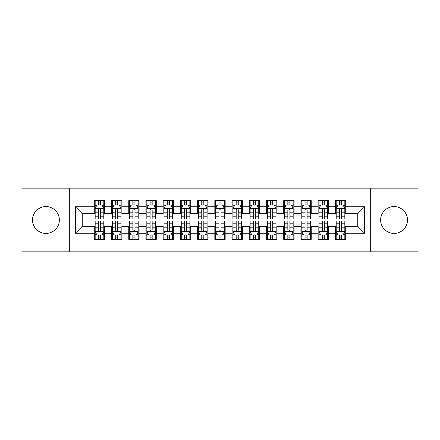 <?xml version="1.0" encoding="UTF-8"?>
<svg xmlns="http://www.w3.org/2000/svg" width="440" height="440" viewBox="0 0 440 440"><rect width="100%" height="100%" fill="white"/><g stroke="black" fill="none" stroke-linecap="round" stroke-linejoin="round"><path stroke-width="0.66" d="M394.07 206.569A13.431 13.431 0 0 0 380.639 220A13.431 13.431 0 0 0 394.07 233.431A13.431 13.431 0 0 0 407.495 220A13.431 13.431 0 0 0 394.07 206.569M45.931 206.569A13.431 13.431 0 0 0 32.505 220A13.431 13.431 0 0 0 45.931 233.431A13.431 13.431 0 0 0 59.362 220A13.431 13.431 0 0 0 45.931 206.569M370.31 251.851L418 251.851L418 188.149L370.31 188.149L370.31 251.851L69.691 251.851L69.691 188.149L22 188.149L22 251.851L69.691 251.851M370.31 188.149L69.691 188.149M75.372 233.255L75.372 206.745L94.314 206.745L94.314 213.631L82.264 213.631L82.264 226.369L75.372 233.255L94.314 233.255L94.314 239.371L104.643 239.371L104.643 233.255L111.529 233.255L111.529 239.371L121.864 239.371L121.864 233.255L128.75 233.255L128.75 239.371L139.079 239.371L139.079 233.255L145.965 233.255L145.965 239.371L156.294 239.371L156.294 233.255L163.185 233.255L163.185 239.371L173.514 239.371L173.514 233.255L180.4 233.255L180.4 239.371L190.729 239.371L190.729 233.255L197.615 233.255L197.615 239.371L207.95 239.371L207.95 233.255L214.836 233.255L214.836 239.371L225.165 239.371L225.165 233.255L232.051 233.255L232.051 239.371L242.385 239.371L242.385 233.255L249.271 233.255L249.271 239.371L259.6 239.371L259.6 233.255L266.486 233.255L266.486 239.371L276.815 239.371L276.815 233.255L283.707 233.255L283.707 239.371L294.036 239.371L294.036 233.255L300.922 233.255L300.922 239.371L311.25 239.371L311.25 233.255L318.137 233.255L318.137 239.371L328.471 239.371L328.471 233.255L335.357 233.255L335.357 239.371L345.686 239.371L345.686 226.369L357.736 226.369L357.736 213.631L345.686 213.631L345.686 206.745L364.628 206.745L364.628 233.255L345.686 233.255M345.686 206.745L345.686 200.629L335.357 200.629L335.357 206.745L328.471 206.745L328.471 200.629L318.137 200.629L318.137 206.745L311.25 206.745L311.25 200.629L300.922 200.629L300.922 206.745L294.036 206.745L294.036 200.629L283.707 200.629L283.707 206.745L276.815 206.745L276.815 200.629L266.486 200.629L266.486 206.745L259.6 206.745L259.6 200.629L249.271 200.629L249.271 206.745L242.385 206.745L242.385 200.629L232.051 200.629L232.051 206.745L225.165 206.745L225.165 200.629L214.836 200.629L214.836 206.745L207.95 206.745L207.95 200.629L197.615 200.629L197.615 206.745L190.729 206.745L190.729 200.629L180.4 200.629L180.4 206.745L173.514 206.745L173.514 200.629L163.185 200.629L163.185 206.745L156.294 206.745L156.294 200.629L145.965 200.629L145.965 206.745L139.079 206.745L139.079 200.629L128.75 200.629L128.75 206.745L121.864 206.745L121.864 200.629L111.529 200.629L111.529 206.745L104.643 206.745L104.643 200.629L94.314 200.629L94.314 206.745M328.471 233.255L328.471 226.369L335.357 226.369L335.357 233.255M364.628 206.745L357.736 213.631M311.25 233.255L311.25 226.369L318.137 226.369L318.137 233.255M335.357 206.745L335.357 213.631L328.471 213.631L328.471 206.745M294.036 233.255L294.036 226.369L300.922 226.369L300.922 233.255M318.137 206.745L318.137 213.631L311.25 213.631L311.25 206.745M276.815 233.255L276.815 226.369L283.707 226.369L283.707 233.255M300.922 206.745L300.922 213.631L294.036 213.631L294.036 206.745M259.6 233.255L259.6 226.369L266.486 226.369L266.486 233.255M283.707 206.745L283.707 213.631L276.815 213.631L276.815 206.745M242.385 233.255L242.385 226.369L249.271 226.369L249.271 233.255M266.486 206.745L266.486 213.631L259.6 213.631L259.6 206.745M225.165 233.255L225.165 226.369L232.051 226.369L232.051 233.255M249.271 206.745L249.271 213.631L242.385 213.631L242.385 206.745M207.95 233.255L207.95 226.369L214.836 226.369L214.836 233.255M232.051 206.745L232.051 213.631L225.165 213.631L225.165 206.745M190.729 233.255L190.729 226.369L197.615 226.369L197.615 233.255M214.836 206.745L214.836 213.631L207.95 213.631L207.95 206.745M173.514 233.255L173.514 226.369L180.4 226.369L180.4 233.255M197.615 206.745L197.615 213.631L190.729 213.631L190.729 206.745M156.294 233.255L156.294 226.369L163.185 226.369L163.185 233.255M180.4 206.745L180.4 213.631L173.514 213.631L173.514 206.745M139.079 233.255L139.079 226.369L145.965 226.369L145.965 233.255M163.185 206.745L163.185 213.631L156.294 213.631L156.294 206.745M121.864 233.255L121.864 226.369L128.75 226.369L128.75 233.255M145.965 206.745L145.965 213.631L139.079 213.631L139.079 206.745M104.643 233.255L104.643 226.369L111.529 226.369L111.529 233.255M128.75 206.745L128.75 213.631L121.864 213.631L121.864 206.745M82.264 226.369L94.314 226.369L94.314 233.255M111.529 206.745L111.529 213.631L104.643 213.631L104.643 206.745M335.357 204.936L336.215 204.936M344.828 204.936L345.686 204.936M318.137 204.936L319 204.936M327.608 204.936L328.471 204.936M300.922 204.936L301.785 204.936M310.393 204.936L311.25 204.936M283.707 204.936L284.565 204.936M293.172 204.936L294.036 204.936M266.486 204.936L267.35 204.936M275.957 204.936L276.815 204.936M249.271 204.936L250.129 204.936M258.737 204.936L259.6 204.936M232.051 204.936L232.914 204.936M241.522 204.936L242.385 204.936M214.836 204.936L215.694 204.936M224.306 204.936L225.165 204.936M197.615 204.936L198.479 204.936M207.086 204.936L207.95 204.936M180.4 204.936L181.264 204.936M189.871 204.936L190.729 204.936M163.185 204.936L164.043 204.936M172.651 204.936L173.514 204.936M145.965 204.936L146.828 204.936M155.436 204.936L156.294 204.936M128.75 204.936L129.608 204.936M138.215 204.936L139.079 204.936M111.529 204.936L112.393 204.936M121 204.936L121.864 204.936M94.314 204.936L95.172 204.936M103.785 204.936L104.643 204.936M94.314 235.065L95.172 235.065M103.785 235.065L104.643 235.065M111.529 235.065L112.393 235.065M121 235.065L121.864 235.065M128.75 235.065L129.608 235.065M138.215 235.065L139.079 235.065M145.965 235.065L146.828 235.065M155.436 235.065L156.294 235.065M163.185 235.065L164.043 235.065M172.651 235.065L173.514 235.065M180.4 235.065L181.264 235.065M189.871 235.065L190.729 235.065M197.615 235.065L198.479 235.065M207.086 235.065L207.95 235.065M214.836 235.065L215.694 235.065M224.306 235.065L225.165 235.065M232.051 235.065L232.914 235.065M241.522 235.065L242.385 235.065M249.271 235.065L250.129 235.065M258.737 235.065L259.6 235.065M266.486 235.065L267.35 235.065M275.957 235.065L276.815 235.065M283.707 235.065L284.565 235.065M293.172 235.065L294.036 235.065M300.922 235.065L301.785 235.065M310.393 235.065L311.25 235.065M318.137 235.065L319 235.065M327.608 235.065L328.471 235.065M335.357 235.065L336.215 235.065M344.828 235.065L345.686 235.065M75.372 206.745L82.264 213.631M357.736 226.369L364.628 233.255M100.513 202.868L98.445 202.868M103.785 216.81L100.513 216.81L100.513 218.966L103.785 218.966L103.785 208.466L102.064 205.024L96.894 205.024L95.172 208.466L95.172 218.966L98.445 218.966L98.445 216.81L95.172 216.81M95.172 208.466L95.172 200.629M103.785 208.466L103.785 200.629M98.445 205.024L98.445 200.629M100.513 200.629L100.513 205.024M100.513 216.81L100.513 209.754C99.825 208.428 99.138 208.428 98.445 209.754L98.445 216.81M100.513 204.936L98.445 204.936M98.445 237.132L100.513 237.132M95.172 223.19L98.445 223.19L98.445 221.034L95.172 221.034L95.172 231.534L96.894 234.977L102.064 234.977L103.785 231.534L103.785 221.034L100.513 221.034L100.513 223.19L103.785 223.19M103.785 231.534L103.785 239.371M95.172 231.534L95.172 239.371M100.513 234.977L100.513 239.371M98.445 239.371L98.445 234.977M98.445 223.19L98.445 230.247C99.132 231.572 99.82 231.572 100.513 230.247L100.513 223.19M98.445 235.065L100.513 235.065M117.728 202.868L115.665 202.868M121 216.81L117.728 216.81L117.728 218.966L121 218.966L121 208.466L119.279 205.024L114.114 205.024L112.393 208.466L112.393 218.966L115.665 218.966L115.665 216.81L112.393 216.81M112.393 208.466L112.393 200.629M121 208.466L121 200.629M115.665 205.024L115.665 200.629M117.728 200.629L117.728 205.024M117.728 216.81L117.728 209.754C117.04 208.428 116.353 208.428 115.665 209.754L115.665 216.81M117.728 204.936L115.665 204.936M134.948 202.868L132.88 202.868M138.215 216.81L134.948 216.81L134.948 218.966L138.215 218.966L138.215 208.466L136.494 205.024L131.329 205.024L129.608 208.466L129.608 218.966L132.88 218.966L132.88 216.81L129.608 216.81M129.608 208.466L129.608 200.629M138.215 208.466L138.215 200.629M132.88 205.024L132.88 200.629M134.948 200.629L134.948 205.024M134.948 216.81L134.948 209.754C134.261 208.428 133.567 208.428 132.88 209.754L132.88 216.81M134.948 204.936L132.88 204.936M115.665 237.132L117.728 237.132M112.393 223.19L115.665 223.19L115.665 221.034L112.393 221.034L112.393 231.534L114.114 234.977L119.279 234.977L121 231.534L121 221.034L117.728 221.034L117.728 223.19L121 223.19M121 231.534L121 239.371M112.393 231.534L112.393 239.371M117.728 234.977L117.728 239.371M115.665 239.371L115.665 234.977M115.665 223.19L115.665 230.247C116.353 231.572 117.04 231.572 117.728 230.247L117.728 223.19M115.665 235.065L117.728 235.065M132.88 237.132L134.948 237.132M129.608 223.19L132.88 223.19L132.88 221.034L129.608 221.034L129.608 231.534L131.329 234.977L136.494 234.977L138.215 231.534L138.215 221.034L134.948 221.034L134.948 223.19L138.215 223.19M138.215 231.534L138.215 239.371M129.608 231.534L129.608 239.371M134.948 234.977L134.948 239.371M132.88 239.371L132.88 234.977M132.88 223.19L132.88 230.247C133.567 231.572 134.255 231.572 134.948 230.247L134.948 223.19M132.88 235.065L134.948 235.065M152.163 202.868L150.095 202.868M155.436 216.81L152.163 216.81L152.163 218.966L155.436 218.966L155.436 208.466L153.714 205.024L148.549 205.024L146.828 208.466L146.828 218.966L150.095 218.966L150.095 216.81L146.828 216.81M146.828 208.466L146.828 200.629M155.436 208.466L155.436 200.629M150.095 205.024L150.095 200.629M152.163 200.629L152.163 205.024M152.163 216.81L152.163 209.754C151.476 208.428 150.788 208.428 150.095 209.754L150.095 216.81M152.163 204.936L150.095 204.936M169.384 202.868L167.316 202.868M172.651 216.81L169.384 216.81L169.384 218.966L172.651 218.966L172.651 208.466L170.929 205.024L165.764 205.024L164.043 208.466L164.043 218.966L167.316 218.966L167.316 216.81L164.043 216.81M164.043 208.466L164.043 200.629M172.651 208.466L172.651 200.629M167.316 205.024L167.316 200.629M169.384 200.629L169.384 205.024M169.384 216.81L169.384 209.754C168.691 208.428 168.003 208.428 167.316 209.754L167.316 216.81M169.384 204.936L167.316 204.936M150.095 237.132L152.163 237.132M146.828 223.19L150.095 223.19L150.095 221.034L146.828 221.034L146.828 231.534L148.549 234.977L153.714 234.977L155.436 231.534L155.436 221.034L152.163 221.034L152.163 223.19L155.436 223.19M155.436 231.534L155.436 239.371M146.828 231.534L146.828 239.371M152.163 234.977L152.163 239.371M150.095 239.371L150.095 234.977M150.095 223.19L150.095 230.247C150.782 231.572 151.476 231.572 152.163 230.247L152.163 223.19M150.095 235.065L152.163 235.065M167.316 237.132L169.384 237.132M164.043 223.19L167.316 223.19L167.316 221.034L164.043 221.034L164.043 231.534L165.764 234.977L170.929 234.977L172.651 231.534L172.651 221.034L169.384 221.034L169.384 223.19L172.651 223.19M172.651 231.534L172.651 239.371M164.043 231.534L164.043 239.371M169.384 234.977L169.384 239.371M167.316 239.371L167.316 234.977M167.316 223.19L167.316 230.247C168.003 231.572 168.691 231.572 169.384 230.247L169.384 223.19M167.316 235.065L169.384 235.065M186.599 202.868L184.531 202.868M189.871 216.81L186.599 216.81L186.599 218.966L189.871 218.966L189.871 208.466L188.149 205.024L182.985 205.024L181.264 208.466L181.264 218.966L184.531 218.966L184.531 216.81L181.264 216.81M181.264 208.466L181.264 200.629M189.871 208.466L189.871 200.629M184.531 205.024L184.531 200.629M186.599 200.629L186.599 205.024M186.599 216.81L186.599 209.754C185.911 208.428 185.224 208.428 184.531 209.754L184.531 216.81M186.599 204.936L184.531 204.936M184.531 237.132L186.599 237.132M181.264 223.19L184.531 223.19L184.531 221.034L181.264 221.034L181.264 231.534L182.985 234.977L188.149 234.977L189.871 231.534L189.871 221.034L186.599 221.034L186.599 223.19L189.871 223.19M189.871 231.534L189.871 239.371M181.264 231.534L181.264 239.371M186.599 234.977L186.599 239.371M184.531 239.371L184.531 234.977M184.531 223.19L184.531 230.247C185.218 231.572 185.911 231.572 186.599 230.247L186.599 223.19M184.531 235.065L186.599 235.065M203.814 202.868L201.751 202.868M207.086 216.81L203.814 216.81L203.814 218.966L207.086 218.966L207.086 208.466L205.365 205.024L200.2 205.024L198.479 208.466L198.479 218.966L201.751 218.966L201.751 216.81L198.479 216.81M198.479 208.466L198.479 200.629M207.086 208.466L207.086 200.629M201.751 205.024L201.751 200.629M203.814 200.629L203.814 205.024M203.814 216.81L203.814 209.754C203.126 208.428 202.439 208.428 201.751 209.754L201.751 216.81M203.814 204.936L201.751 204.936M201.751 237.132L203.814 237.132M198.479 223.19L201.751 223.19L201.751 221.034L198.479 221.034L198.479 231.534L200.2 234.977L205.365 234.977L207.086 231.534L207.086 221.034L203.814 221.034L203.814 223.19L207.086 223.19M207.086 231.534L207.086 239.371M198.479 231.534L198.479 239.371M203.814 234.977L203.814 239.371M201.751 239.371L201.751 234.977M201.751 223.19L201.751 230.247C202.439 231.572 203.126 231.572 203.814 230.247L203.814 223.19M201.751 235.065L203.814 235.065M221.034 202.868L218.966 202.868M224.306 216.81L221.034 216.81L221.034 218.966L224.306 218.966L224.306 208.466L222.585 205.024L217.415 205.024L215.694 208.466L215.694 218.966L218.966 218.966L218.966 216.81L215.694 216.81M215.694 208.466L215.694 200.629M224.306 208.466L224.306 200.629M218.966 205.024L218.966 200.629M221.034 200.629L221.034 205.024M221.034 216.81L221.034 209.754C220.347 208.428 219.659 208.428 218.966 209.754L218.966 216.81M221.034 204.936L218.966 204.936M238.249 202.868L236.187 202.868M241.522 216.81L238.249 216.81L238.249 218.966L241.522 218.966L241.522 208.466L239.8 205.024L234.636 205.024L232.914 208.466L232.914 218.966L236.187 218.966L236.187 216.81L232.914 216.81M232.914 208.466L232.914 200.629M241.522 208.466L241.522 200.629M236.187 205.024L236.187 200.629M238.249 200.629L238.249 205.024M238.249 216.81L238.249 209.754C237.562 208.428 236.874 208.428 236.187 209.754L236.187 216.81M238.249 204.936L236.187 204.936M255.47 202.868L253.402 202.868M258.737 216.81L255.47 216.81L255.47 218.966L258.737 218.966L258.737 208.466L257.015 205.024L251.851 205.024L250.129 208.466L250.129 218.966L253.402 218.966L253.402 216.81L250.129 216.81M250.129 208.466L250.129 200.629M258.737 208.466L258.737 200.629M253.402 205.024L253.402 200.629M255.47 200.629L255.47 205.024M255.47 216.81L255.47 209.754C254.782 208.428 254.089 208.428 253.402 209.754L253.402 216.81M255.47 204.936L253.402 204.936M272.685 202.868L270.617 202.868M275.957 216.81L272.685 216.81L272.685 218.966L275.957 218.966L275.957 208.466L274.236 205.024L269.071 205.024L267.35 208.466L267.35 218.966L270.617 218.966L270.617 216.81L267.35 216.81M267.35 208.466L267.35 200.629M275.957 208.466L275.957 200.629M270.617 205.024L270.617 200.629M272.685 200.629L272.685 205.024M272.685 216.81L272.685 209.754C271.997 208.428 271.31 208.428 270.617 209.754L270.617 216.81M272.685 204.936L270.617 204.936M289.905 202.868L287.837 202.868M293.172 216.81L289.905 216.81L289.905 218.966L293.172 218.966L293.172 208.466L291.451 205.024L286.286 205.024L284.565 208.466L284.565 218.966L287.837 218.966L287.837 216.81L284.565 216.81M284.565 208.466L284.565 200.629M293.172 208.466L293.172 200.629M287.837 205.024L287.837 200.629M289.905 200.629L289.905 205.024M289.905 216.81L289.905 209.754C289.218 208.428 288.525 208.428 287.837 209.754L287.837 216.81M289.905 204.936L287.837 204.936M307.12 202.868L305.052 202.868M310.393 216.81L307.12 216.81L307.12 218.966L310.393 218.966L310.393 208.466L308.671 205.024L303.507 205.024L301.785 208.466L301.785 218.966L305.052 218.966L305.052 216.81L301.785 216.81M301.785 208.466L301.785 200.629M310.393 208.466L310.393 200.629M305.052 205.024L305.052 200.629M307.12 200.629L307.12 205.024M307.12 216.81L307.12 209.754C306.433 208.428 305.745 208.428 305.052 209.754L305.052 216.81M307.12 204.936L305.052 204.936M324.335 202.868L322.273 202.868M327.608 216.81L324.335 216.81L324.335 218.966L327.608 218.966L327.608 208.466L325.886 205.024L320.722 205.024L319 208.466L319 218.966L322.273 218.966L322.273 216.81L319 216.81M319 208.466L319 200.629M327.608 208.466L327.608 200.629M322.273 205.024L322.273 200.629M324.335 200.629L324.335 205.024M324.335 216.81L324.335 209.754C323.648 208.428 322.96 208.428 322.273 209.754L322.273 216.81M324.335 204.936L322.273 204.936M218.966 237.132L221.034 237.132M215.694 223.19L218.966 223.19L218.966 221.034L215.694 221.034L215.694 231.534L217.415 234.977L222.585 234.977L224.306 231.534L224.306 221.034L221.034 221.034L221.034 223.19L224.306 223.19M224.306 231.534L224.306 239.371M215.694 231.534L215.694 239.371M221.034 234.977L221.034 239.371M218.966 239.371L218.966 234.977M218.966 223.19L218.966 230.247C219.654 231.572 220.341 231.572 221.034 230.247L221.034 223.19M218.966 235.065L221.034 235.065M236.187 237.132L238.249 237.132M232.914 223.19L236.187 223.19L236.187 221.034L232.914 221.034L232.914 231.534L234.636 234.977L239.8 234.977L241.522 231.534L241.522 221.034L238.249 221.034L238.249 223.19L241.522 223.19M241.522 231.534L241.522 239.371M232.914 231.534L232.914 239.371M238.249 234.977L238.249 239.371M236.187 239.371L236.187 234.977M236.187 223.19L236.187 230.247C236.874 231.572 237.562 231.572 238.249 230.247L238.249 223.19M236.187 235.065L238.249 235.065M253.402 237.132L255.47 237.132M250.129 223.19L253.402 223.19L253.402 221.034L250.129 221.034L250.129 231.534L251.851 234.977L257.015 234.977L258.737 231.534L258.737 221.034L255.47 221.034L255.47 223.19L258.737 223.19M258.737 231.534L258.737 239.371M250.129 231.534L250.129 239.371M255.47 234.977L255.47 239.371M253.402 239.371L253.402 234.977M253.402 223.19L253.402 230.247C254.089 231.572 254.777 231.572 255.47 230.247L255.47 223.19M253.402 235.065L255.47 235.065M270.617 237.132L272.685 237.132M267.35 223.19L270.617 223.19L270.617 221.034L267.35 221.034L267.35 231.534L269.071 234.977L274.236 234.977L275.957 231.534L275.957 221.034L272.685 221.034L272.685 223.19L275.957 223.19M275.957 231.534L275.957 239.371M267.35 231.534L267.35 239.371M272.685 234.977L272.685 239.371M270.617 239.371L270.617 234.977M270.617 223.19L270.617 230.247C271.31 231.572 271.997 231.572 272.685 230.247L272.685 223.19M270.617 235.065L272.685 235.065M287.837 237.132L289.905 237.132M284.565 223.19L287.837 223.19L287.837 221.034L284.565 221.034L284.565 231.534L286.286 234.977L291.451 234.977L293.172 231.534L293.172 221.034L289.905 221.034L289.905 223.19L293.172 223.19M293.172 231.534L293.172 239.371M284.565 231.534L284.565 239.371M289.905 234.977L289.905 239.371M287.837 239.371L287.837 234.977M287.837 223.19L287.837 230.247C288.525 231.572 289.212 231.572 289.905 230.247L289.905 223.19M287.837 235.065L289.905 235.065M305.052 237.132L307.12 237.132M301.785 223.19L305.052 223.19L305.052 221.034L301.785 221.034L301.785 231.534L303.507 234.977L308.671 234.977L310.393 231.534L310.393 221.034L307.12 221.034L307.12 223.19L310.393 223.19M310.393 231.534L310.393 239.371M301.785 231.534L301.785 239.371M307.12 234.977L307.12 239.371M305.052 239.371L305.052 234.977M305.052 223.19L305.052 230.247C305.74 231.572 306.433 231.572 307.12 230.247L307.12 223.19M305.052 235.065L307.12 235.065M322.273 237.132L324.335 237.132M319 223.19L322.273 223.19L322.273 221.034L319 221.034L319 231.534L320.722 234.977L325.886 234.977L327.608 231.534L327.608 221.034L324.335 221.034L324.335 223.19L327.608 223.19M327.608 231.534L327.608 239.371M319 231.534L319 239.371M324.335 234.977L324.335 239.371M322.273 239.371L322.273 234.977M322.273 223.19L322.273 230.247C322.96 231.572 323.648 231.572 324.335 230.247L324.335 223.19M322.273 235.065L324.335 235.065M341.555 202.868L339.488 202.868M344.828 216.81L341.555 216.81L341.555 218.966L344.828 218.966L344.828 208.466L343.107 205.024L337.937 205.024L336.215 208.466L336.215 218.966L339.488 218.966L339.488 216.81L336.215 216.81M336.215 208.466L336.215 200.629M344.828 208.466L344.828 200.629M339.488 205.024L339.488 200.629M341.555 200.629L341.555 205.024M341.555 216.81L341.555 209.754C340.868 208.428 340.18 208.428 339.488 209.754L339.488 216.81M341.555 204.936L339.488 204.936M339.488 237.132L341.555 237.132M336.215 223.19L339.488 223.19L339.488 221.034L336.215 221.034L336.215 231.534L337.937 234.977L343.107 234.977L344.828 231.534L344.828 221.034L341.555 221.034L341.555 223.19L344.828 223.19M344.828 231.534L344.828 239.371M336.215 231.534L336.215 239.371M341.555 234.977L341.555 239.371M339.488 239.371L339.488 234.977M339.488 223.19L339.488 230.247C340.175 231.572 340.863 231.572 341.555 230.247L341.555 223.19M339.488 235.065L341.555 235.065M103.741 208.379L95.216 208.379M95.172 205.227L96.795 205.227M102.163 205.227L103.785 205.227M98.445 212.196L95.172 212.196M103.785 212.196L100.513 212.196M100.513 203.962L98.445 203.962M95.216 231.622L103.741 231.622M103.785 234.773L102.163 234.773M96.795 234.773L95.172 234.773M100.513 227.805L103.785 227.805M95.172 227.805L98.445 227.805M98.445 236.038L100.513 236.038M120.956 208.379L112.437 208.379M112.393 205.227L114.01 205.227M119.383 205.227L121 205.227M115.665 212.196L112.393 212.196M121 212.196L117.728 212.196M117.728 203.962L115.665 203.962M138.177 208.379L129.651 208.379M129.608 205.227L131.225 205.227M136.598 205.227L138.215 205.227M132.88 212.196L129.608 212.196M138.215 212.196L134.948 212.196M134.948 203.962L132.88 203.962M112.437 231.622L120.956 231.622M121 234.773L119.383 234.773M114.01 234.773L112.393 234.773M117.728 227.805L121 227.805M112.393 227.805L115.665 227.805M115.665 236.038L117.728 236.038M129.651 231.622L138.177 231.622M138.215 234.773L136.598 234.773M131.225 234.773L129.608 234.773M134.948 227.805L138.215 227.805M129.608 227.805L132.88 227.805M132.88 236.038L134.948 236.038M155.392 208.379L146.867 208.379M146.828 205.227L148.445 205.227M153.819 205.227L155.436 205.227M150.095 212.196L146.828 212.196M155.436 212.196L152.163 212.196M152.163 203.962L150.095 203.962M172.607 208.379L164.087 208.379M164.043 205.227L165.66 205.227M171.034 205.227L172.651 205.227M167.316 212.196L164.043 212.196M172.651 212.196L169.384 212.196M169.384 203.962L167.316 203.962M146.867 231.622L155.392 231.622M155.436 234.773L153.819 234.773M148.445 234.773L146.828 234.773M152.163 227.805L155.436 227.805M146.828 227.805L150.095 227.805M150.095 236.038L152.163 236.038M164.087 231.622L172.607 231.622M172.651 234.773L171.034 234.773M165.66 234.773L164.043 234.773M169.384 227.805L172.651 227.805M164.043 227.805L167.316 227.805M167.316 236.038L169.384 236.038M189.827 208.379L181.302 208.379M181.264 205.227L182.881 205.227M188.249 205.227L189.871 205.227M184.531 212.196L181.264 212.196M189.871 212.196L186.599 212.196M186.599 203.962L184.531 203.962M181.302 231.622L189.827 231.622M189.871 234.773L188.249 234.773M182.881 234.773L181.264 234.773M186.599 227.805L189.871 227.805M181.264 227.805L184.531 227.805M184.531 236.038L186.599 236.038M207.042 208.379L198.523 208.379M198.479 205.227L200.096 205.227M205.469 205.227L207.086 205.227M201.751 212.196L198.479 212.196M207.086 212.196L203.814 212.196M203.814 203.962L201.751 203.962M198.523 231.622L207.042 231.622M207.086 234.773L205.469 234.773M200.096 234.773L198.479 234.773M203.814 227.805L207.086 227.805M198.479 227.805L201.751 227.805M201.751 236.038L203.814 236.038M224.263 208.379L215.738 208.379M215.694 205.227L217.316 205.227M222.684 205.227L224.306 205.227M218.966 212.196L215.694 212.196M224.306 212.196L221.034 212.196M221.034 203.962L218.966 203.962M241.478 208.379L232.958 208.379M232.914 205.227L234.531 205.227M239.905 205.227L241.522 205.227M236.187 212.196L232.914 212.196M241.522 212.196L238.249 212.196M238.249 203.962L236.187 203.962M258.698 208.379L250.173 208.379M250.129 205.227L251.752 205.227M257.12 205.227L258.737 205.227M253.402 212.196L250.129 212.196M258.737 212.196L255.47 212.196M255.47 203.962L253.402 203.962M275.913 208.379L267.394 208.379M267.35 205.227L268.966 205.227M274.34 205.227L275.957 205.227M270.617 212.196L267.35 212.196M275.957 212.196L272.685 212.196M272.685 203.962L270.617 203.962M293.134 208.379L284.609 208.379M284.565 205.227L286.182 205.227M291.555 205.227L293.172 205.227M287.837 212.196L284.565 212.196M293.172 212.196L289.905 212.196M289.905 203.962L287.837 203.962M310.349 208.379L301.824 208.379M301.785 205.227L303.402 205.227M308.776 205.227L310.393 205.227M305.052 212.196L301.785 212.196M310.393 212.196L307.12 212.196M307.12 203.962L305.052 203.962M327.564 208.379L319.044 208.379M319 205.227L320.617 205.227M325.991 205.227L327.608 205.227M322.273 212.196L319 212.196M327.608 212.196L324.335 212.196M324.335 203.962L322.273 203.962M215.738 231.622L224.263 231.622M224.306 234.773L222.684 234.773M217.316 234.773L215.694 234.773M221.034 227.805L224.306 227.805M215.694 227.805L218.966 227.805M218.966 236.038L221.034 236.038M232.958 231.622L241.478 231.622M241.522 234.773L239.905 234.773M234.531 234.773L232.914 234.773M238.249 227.805L241.522 227.805M232.914 227.805L236.187 227.805M236.187 236.038L238.249 236.038M250.173 231.622L258.698 231.622M258.737 234.773L257.12 234.773M251.752 234.773L250.129 234.773M255.47 227.805L258.737 227.805M250.129 227.805L253.402 227.805M253.402 236.038L255.47 236.038M267.394 231.622L275.913 231.622M275.957 234.773L274.34 234.773M268.966 234.773L267.35 234.773M272.685 227.805L275.957 227.805M267.35 227.805L270.617 227.805M270.617 236.038L272.685 236.038M284.609 231.622L293.134 231.622M293.172 234.773L291.555 234.773M286.182 234.773L284.565 234.773M289.905 227.805L293.172 227.805M284.565 227.805L287.837 227.805M287.837 236.038L289.905 236.038M301.824 231.622L310.349 231.622M310.393 234.773L308.776 234.773M303.402 234.773L301.785 234.773M307.12 227.805L310.393 227.805M301.785 227.805L305.052 227.805M305.052 236.038L307.12 236.038M319.044 231.622L327.564 231.622M327.608 234.773L325.991 234.773M320.617 234.773L319 234.773M324.335 227.805L327.608 227.805M319 227.805L322.273 227.805M322.273 236.038L324.335 236.038M344.784 208.379L336.259 208.379M336.215 205.227L337.838 205.227M343.206 205.227L344.828 205.227M339.488 212.196L336.215 212.196M344.828 212.196L341.555 212.196M341.555 203.962L339.488 203.962M336.259 231.622L344.784 231.622M344.828 234.773L343.206 234.773M337.838 234.773L336.215 234.773M341.555 227.805L344.828 227.805M336.215 227.805L339.488 227.805M339.488 236.038L341.555 236.038"/></g></svg>
